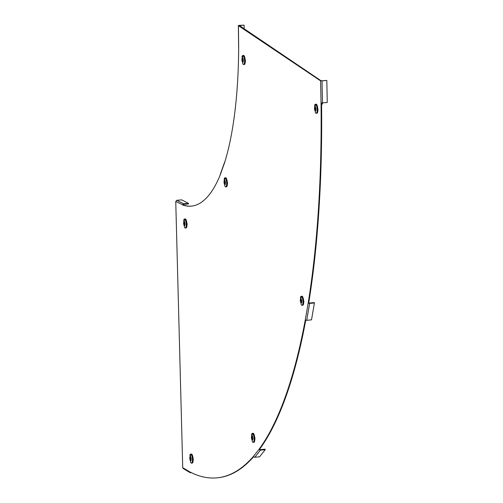 <?xml version="1.0" encoding="UTF-8"?>
<svg xmlns="http://www.w3.org/2000/svg" width="503" height="503" viewBox="0 0 503 503"><rect width="100%" height="100%" fill="white"/><g stroke="black" fill="none" stroke-linecap="round" stroke-linejoin="round"><path stroke-width="0.75" d="M224.879 161.771A1.138 0.924 19.6 0 0 224.64 162.111L220.207 174.547A1.138 0.924 19.6 0 0 220.195 175.031A227.444 65.61 84.6 0 1 191.322 206.129A227.444 65.61 84.6 0 1 182.57 204.979L183.626 203.772L188.487 203.357L188.512 203.916L183.652 204.331L183.626 203.772L176.811 200.282L175.748 201.496L182.721 467.652L183.218 468.526L190.052 472.619L189.556 471.751A500.372 144.342 -95.4 0 0 216.975 477.85A500.372 144.342 -95.4 0 0 253.499 456.303A1.138 1.044 38.4 0 0 254.782 457.271L259.573 456.818L265.213 449.713L260.422 450.166A1.138 1.044 -141.6 0 1 259.139 449.192A500.372 144.342 -95.4 0 0 305.315 319.663L308.238 302.756A1.138 0.748 9.8 0 0 309.634 303.41L314.425 302.957L311.502 319.864L306.711 320.317A1.138 0.748 -170.2 0 1 305.315 319.663M239.346 25.886L239.17 25.357L243.955 25.15L238.428 25.684L320.606 80.87L326.824 80.43L327.252 102.505L321.033 102.945A500.372 144.342 84.6 0 1 308.238 302.756L308.779 302.705A0.566 0.371 9.8 0 0 309.477 303.032L314.268 302.58L314.425 302.957M224.64 162.111A1.138 0.924 19.6 0 0 224.627 162.595A227.444 65.61 -95.4 0 0 238.667 47.634L238.661 47.477M305.761 320.122A500.372 144.342 84.6 0 1 259.68 449.141L259.139 449.192L253.499 456.303M321.574 103.077A500.372 144.342 84.6 0 1 308.779 302.705M239.34 25.502L321.147 80.82L320.606 80.87L321.033 102.945M191.593 206.098A227.444 65.61 84.6 0 1 183.111 204.928L175.748 201.496M216.975 477.85L217.516 477.8A500.372 144.342 -95.4 0 0 253.65 456.699M321.147 80.82L322.033 80.989L322.461 103.065M321.863 80.864L326.824 80.43M239.17 25.357L238.372 25.603L238.611 47.552M244.169 29.124L244.131 25.295M183.111 204.928L183.652 204.331M188.487 203.357L181.671 199.867L176.811 200.282M191.398 472.682L190.052 472.619M190.656 472.317L190.668 472.757M265.213 449.713L265.112 449.179L260.321 449.632A0.566 0.522 -141.6 0 1 259.68 449.141M185.425 218.943L185.444 218.937A4.546 1.314 84.6 0 1 185.632 219.025A4.546 1.314 84.6 0 1 185.814 219.189L185.909 219.503M185.098 227.985A4.546 1.314 -95.4 0 0 185.387 228.06A4.546 1.314 -95.4 0 0 186.305 223.936A4.546 1.314 -95.4 0 0 184.846 219.094A4.546 1.314 -95.4 0 0 184.532 219.006L185.186 218.943A4.546 1.314 84.6 0 1 185.318 218.95L185.311 218.95M184.375 225.816A2.282 0.66 84.6 0 1 183.626 223.131A2.282 0.66 84.6 0 1 184.255 221.37A2.282 0.66 -95.4 0 1 185.003 224.055A2.282 0.66 -95.4 0 1 184.375 225.816M184.494 225.237L184.23 221.59L184.494 225.237M186.934 223.42L187.085 223.772A4.546 1.314 84.6 0 1 187.116 224.376A4.546 1.314 84.6 0 1 187.116 224.967L186.99 224.979A4.546 1.314 84.6 0 1 186.041 227.997A4.546 1.314 84.6 0 1 185.915 227.991M185.814 219.189L185.682 219.201A4.546 1.314 84.6 0 1 186.959 223.785L187.085 223.772M225.507 186.827A4.546 1.314 -95.4 0 0 225.797 186.909A4.546 1.314 -95.4 0 0 226.715 182.778A4.546 1.314 -95.4 0 0 225.25 177.943A4.546 1.314 -95.4 0 0 224.942 177.848L225.596 177.785A4.546 1.314 84.6 0 1 225.721 177.798L225.853 177.785A4.546 1.314 84.6 0 1 226.036 177.867A4.546 1.314 84.6 0 1 226.224 178.031L226.319 178.351M224.778 184.664A2.282 0.66 84.6 0 1 224.036 181.979A2.282 0.66 84.6 0 1 224.665 180.219A2.282 0.66 -95.4 0 1 225.407 182.903A2.282 0.66 -95.4 0 1 224.778 184.664M224.898 184.085L224.64 180.432L224.898 184.085M227.337 182.262L227.494 182.614A4.546 1.314 84.6 0 1 227.519 183.224A4.546 1.314 84.6 0 1 227.526 183.815L227.394 183.828A4.546 1.314 84.6 0 1 226.451 186.846A4.546 1.314 84.6 0 1 226.325 186.839M226.224 178.031L226.092 178.043A4.546 1.314 84.6 0 1 227.362 182.627L227.494 182.614M243.716 55.437L243.735 55.437A4.546 1.314 84.6 0 1 243.917 55.519A4.546 1.314 84.6 0 1 244.106 55.682L244.2 55.996M243.389 64.478A4.546 1.314 -95.4 0 0 243.678 64.554A4.546 1.314 -95.4 0 0 244.596 60.429A4.546 1.314 -95.4 0 0 243.131 55.594A4.546 1.314 -95.4 0 0 242.823 55.5L243.477 55.437A4.546 1.314 84.6 0 1 243.603 55.443L243.597 55.443M242.66 62.315A2.282 0.66 84.6 0 1 241.918 59.631A2.282 0.66 84.6 0 1 242.547 57.864A2.282 0.66 -95.4 0 1 243.289 60.549A2.282 0.66 -95.4 0 1 242.66 62.315M242.779 61.731L242.521 58.084L242.779 61.731M245.244 59.901L245.376 60.266A4.546 1.314 84.6 0 1 245.401 60.876A4.546 1.314 84.6 0 1 245.407 61.467L245.275 61.479A4.546 1.314 84.6 0 1 244.332 64.497A4.546 1.314 84.6 0 1 244.207 64.485M244.106 55.682L243.974 55.695A4.546 1.314 84.6 0 1 245.244 60.278L245.376 60.266M316.305 104.184L316.324 104.184A4.546 1.314 84.6 0 1 316.513 104.266A4.546 1.314 84.6 0 1 316.695 104.429L316.789 104.75M315.978 113.225A4.546 1.314 -95.4 0 0 316.268 113.307A4.546 1.314 -95.4 0 0 317.192 109.176A4.546 1.314 -95.4 0 0 315.727 104.341A4.546 1.314 -95.4 0 0 315.412 104.247L316.066 104.184A4.546 1.314 84.6 0 1 316.198 104.196L316.192 104.196M315.255 111.062A2.282 0.66 84.6 0 1 314.507 108.378A2.282 0.66 84.6 0 1 315.136 106.611A2.282 0.66 -95.4 0 1 315.884 109.296A2.282 0.66 -95.4 0 1 315.255 111.062M315.375 110.484L315.117 106.831L315.375 110.484M317.833 108.648L317.965 109.013A4.546 1.314 84.6 0 1 317.997 109.623A4.546 1.314 84.6 0 1 317.997 110.214L317.871 110.226A4.546 1.314 84.6 0 1 316.921 113.244A4.546 1.314 84.6 0 1 316.796 113.232M316.695 104.429L316.569 104.442A4.546 1.314 84.6 0 1 317.839 109.025L317.965 109.013M322.7 103.04L321.599 105.102M321.945 104.517L321.593 104.36M321.587 103.964L322.027 103.096M301.806 305.271A4.546 1.314 -95.4 0 0 302.102 305.346A4.546 1.314 -95.4 0 0 303.02 301.222A4.546 1.314 -95.4 0 0 301.555 296.38A4.546 1.314 -95.4 0 0 301.247 296.292L301.901 296.229A4.546 1.314 84.6 0 1 302.026 296.236L302.158 296.223A4.546 1.314 84.6 0 1 302.341 296.311A4.546 1.314 84.6 0 1 302.523 296.474L302.617 296.789M301.083 303.102A2.282 0.66 84.6 0 1 300.335 300.417A2.282 0.66 84.6 0 1 300.964 298.656A2.282 0.66 -95.4 0 1 301.712 301.341A2.282 0.66 -95.4 0 1 301.083 303.102M301.203 302.523L300.945 298.876L301.203 302.523M303.636 300.693L303.799 301.058A4.546 1.314 84.6 0 1 303.825 301.662A4.546 1.314 84.6 0 1 303.831 302.253L303.699 302.265A4.546 1.314 84.6 0 1 302.756 305.283A4.546 1.314 84.6 0 1 302.624 305.277M302.523 296.474L302.397 296.487A4.546 1.314 84.6 0 1 303.667 301.071L303.799 301.058M253.273 433.297L253.292 433.297A4.546 1.314 84.6 0 1 253.474 433.379A4.546 1.314 84.6 0 1 253.663 433.542L253.757 433.856M252.946 442.338A4.546 1.314 -95.4 0 0 253.235 442.414A4.546 1.314 -95.4 0 0 254.153 438.289A4.546 1.314 -95.4 0 0 252.688 433.454A4.546 1.314 -95.4 0 0 252.38 433.36L253.034 433.297A4.546 1.314 84.6 0 1 253.16 433.309L253.16 433.303M252.217 440.175A2.282 0.66 84.6 0 1 251.475 437.491A2.282 0.66 84.6 0 1 252.104 435.724A2.282 0.66 -95.4 0 1 252.846 438.409A2.282 0.66 -95.4 0 1 252.217 440.175M252.336 439.591L252.078 435.944L252.336 439.591M254.801 437.761L254.933 438.126A4.546 1.314 84.6 0 1 254.964 438.735A4.546 1.314 84.6 0 1 254.964 439.326L254.832 439.339A4.546 1.314 84.6 0 1 253.889 442.357A4.546 1.314 84.6 0 1 253.764 442.344M253.663 433.542L253.531 433.555A4.546 1.314 84.6 0 1 254.801 438.138L254.933 438.126M191.467 454.058L191.599 454.052A4.546 1.314 84.6 0 1 191.788 454.134A4.546 1.314 84.6 0 1 191.97 454.297L192.064 454.611M191.253 463.093A4.546 1.314 -95.4 0 0 191.542 463.169A4.546 1.314 -95.4 0 0 192.467 459.044A4.546 1.314 -95.4 0 0 191.002 454.209A4.546 1.314 -95.4 0 0 190.687 454.115L191.347 454.052A4.546 1.314 84.6 0 1 191.473 454.058L191.599 454.052M190.53 460.93A2.282 0.66 84.6 0 1 189.782 458.239A2.282 0.66 84.6 0 1 190.411 456.479A2.282 0.66 -95.4 0 1 191.159 459.164A2.282 0.66 -95.4 0 1 190.53 460.93M190.65 460.346L190.392 456.699L190.65 460.346M193.108 458.516L193.246 458.881A4.546 1.314 84.6 0 1 193.271 459.49A4.546 1.314 84.6 0 1 193.278 460.082L193.146 460.094A4.546 1.314 84.6 0 1 192.203 463.112A4.546 1.314 84.6 0 1 192.071 463.1M191.97 454.297L191.844 454.31A4.546 1.314 84.6 0 1 193.114 458.893L193.246 458.881M189.556 471.751L182.721 467.652M238.667 47.634L238.428 25.684M224.627 162.595L220.195 175.031M309.634 303.41L306.711 320.317M254.782 457.271L260.422 450.166M186.041 227.997L185.022 227.953L184.45 227.199A4.502 1.295 -95.4 0 0 184.997 227.928A4.502 1.295 -95.4 0 0 186.236 224.451A4.502 1.295 -95.4 0 0 184.771 219.151A4.502 1.295 -95.4 0 0 183.771 220.025L184.532 219.006A4.546 1.314 -95.4 0 0 184.261 219.138M184.771 219.151A5.684 5.3 123.9 0 0 184.255 221.37M226.451 186.846L225.432 186.802L224.854 186.047A4.502 1.295 -95.4 0 0 225.407 186.77A4.502 1.295 -95.4 0 0 226.646 183.293A4.502 1.295 -95.4 0 0 225.174 177.999A4.502 1.295 -95.4 0 0 224.181 178.873L224.942 177.848A4.546 1.314 -95.4 0 0 224.671 177.98M225.174 177.999A5.684 5.3 123.9 0 0 224.665 180.219M244.332 64.497L243.314 64.453L242.735 63.699A4.502 1.295 -95.4 0 0 243.289 64.422A4.502 1.295 -95.4 0 0 244.527 60.945A4.502 1.295 -95.4 0 0 243.056 55.651A4.502 1.295 -95.4 0 0 242.062 56.518L242.823 55.5A4.546 1.314 -95.4 0 0 242.553 55.632M243.056 55.651A5.684 5.3 123.9 0 0 242.547 57.864M316.921 113.244L315.903 113.2L315.331 112.446A4.502 1.295 -95.4 0 0 315.878 113.169A4.502 1.295 -95.4 0 0 317.116 109.692A4.502 1.295 -95.4 0 0 315.651 104.398A4.502 1.295 -95.4 0 0 314.652 105.272L315.412 104.247A4.546 1.314 -95.4 0 0 315.142 104.379M315.651 104.398A5.684 5.3 123.9 0 0 315.136 106.611M302.756 305.283L301.737 305.239L301.159 304.485A4.502 1.295 -95.4 0 0 301.706 305.214A4.502 1.295 -95.4 0 0 302.951 301.737A4.502 1.295 -95.4 0 0 301.479 296.437A4.502 1.295 -95.4 0 0 300.48 297.311L301.247 296.292A4.546 1.314 -95.4 0 0 300.976 296.424M301.479 296.437A5.684 5.3 123.9 0 0 300.964 298.656M253.889 442.357L252.871 442.313L252.292 441.559A4.502 1.295 -95.4 0 0 252.846 442.282A4.502 1.295 -95.4 0 0 254.084 438.805A4.502 1.295 -95.4 0 0 252.613 433.511A4.502 1.295 -95.4 0 0 251.619 434.378L252.38 433.36A4.546 1.314 -95.4 0 0 252.11 433.492M252.613 433.511A5.684 5.3 123.9 0 0 252.104 435.724M192.203 463.112L191.178 463.068L190.606 462.314A4.502 1.295 -95.4 0 0 191.153 463.037A4.502 1.295 -95.4 0 0 192.398 459.56A4.502 1.295 -95.4 0 0 190.926 454.266A4.502 1.295 -95.4 0 0 189.927 455.133L190.687 454.115A4.546 1.314 -95.4 0 0 190.417 454.247M190.926 454.266A5.684 5.3 123.9 0 0 190.411 456.479M183.771 220.025L184.45 227.199M224.181 178.873L224.854 186.047M242.062 56.518L242.735 63.699M314.652 105.272L315.331 112.446M300.48 297.311L301.159 304.485M251.619 434.378L252.292 441.559M189.927 455.133L190.606 462.314"/></g></svg>
